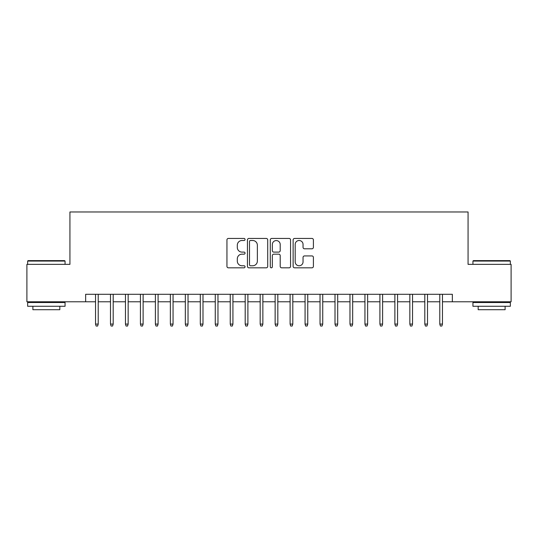 <?xml version="1.0" encoding="UTF-8"?>
<svg xmlns="http://www.w3.org/2000/svg" width="538" height="538" viewBox="0 0 538 538"><rect width="100%" height="100%" fill="white"/><g stroke="black" fill="none" stroke-linecap="round" stroke-linejoin="round"><path stroke-width="0.81" d="M245.052 239.471A1.029 1.029 0 0 0 244.023 238.442L228.415 238.442A1.466 1.466 0 0 0 226.942 239.914L226.942 266.357A1.466 1.466 0 0 0 228.415 267.823L244.023 267.823A1.029 1.029 0 0 0 245.052 266.801A1.029 1.029 0 0 0 244.023 265.772L242.006 265.772A4.701 4.701 0 0 1 237.305 261.071L237.305 258.865A4.701 4.701 0 0 1 242.006 254.165L244.023 254.165A1.029 1.029 0 0 0 245.052 253.136A1.029 1.029 0 0 0 244.023 252.107L242.006 252.107A4.701 4.701 0 0 1 237.305 247.406L237.305 245.2A4.701 4.701 0 0 1 242.006 240.499L244.023 240.499A1.029 1.029 0 0 0 245.052 239.471M311.939 248.798A1.466 1.466 0 0 0 313.405 247.332L313.405 239.914A1.466 1.466 0 0 0 311.939 238.442L294.602 238.442A1.466 1.466 0 0 0 293.129 239.914L293.129 266.357A1.466 1.466 0 0 0 294.602 267.823L311.939 267.823A1.466 1.466 0 0 0 313.405 266.357L313.405 257.393A1.466 1.466 0 0 0 311.939 255.927L304.515 255.927A1.466 1.466 0 0 0 303.049 257.393L303.049 261.838A3.927 3.927 0 0 1 299.115 265.772A3.927 3.927 0 0 1 295.187 261.838L295.187 244.427A3.927 3.927 0 0 1 299.115 240.499A3.927 3.927 0 0 1 303.049 244.427L303.049 247.332A1.466 1.466 0 0 0 304.515 248.798L311.939 248.798M85.65 301.778L26.9 301.778L26.9 264.36L69.933 264.36L69.933 211.972L468.067 211.972L468.067 264.36L511.1 264.36L511.1 301.778L452.35 301.778L452.35 294.293L85.65 294.293L85.65 301.778L95.529 301.778M267.716 239.914A1.466 1.466 0 0 0 266.243 238.442L248.912 238.442A1.466 1.466 0 0 0 247.44 239.914L247.44 266.357A1.466 1.466 0 0 0 248.912 267.823L266.243 267.823A1.466 1.466 0 0 0 267.716 266.357L267.716 239.914M271.757 238.442L289.088 238.442A1.466 1.466 0 0 1 290.56 239.914L290.56 266.357A1.466 1.466 0 0 1 289.088 267.823L281.67 267.823A1.466 1.466 0 0 1 280.204 266.357L280.204 255.631A1.466 1.466 0 0 0 278.731 254.165L273.808 254.165A1.466 1.466 0 0 0 272.342 255.631L272.342 266.801A1.029 1.029 0 0 1 271.313 267.823A1.029 1.029 0 0 1 270.284 266.801L270.284 239.914A1.466 1.466 0 0 1 271.757 238.442M98.219 301.778L110.492 301.778M113.188 301.778L125.462 301.778M128.158 301.778L140.431 301.778M143.121 301.778L155.395 301.778M158.091 301.778L170.364 301.778M173.061 301.778L185.334 301.778M188.024 301.778L200.297 301.778M202.994 301.778L215.267 301.778M217.964 301.778L230.237 301.778M232.927 301.778L245.2 301.778M247.897 301.778L260.17 301.778M262.86 301.778L275.14 301.778M277.83 301.778L290.103 301.778M292.8 301.778L305.073 301.778M307.763 301.778L320.036 301.778M322.733 301.778L335.006 301.778M337.703 301.778L349.976 301.778M352.666 301.778L364.939 301.778M367.636 301.778L379.909 301.778M382.605 301.778L394.879 301.778M397.569 301.778L409.842 301.778M412.538 301.778L424.812 301.778M427.508 301.778L439.781 301.778M442.471 301.778L452.35 301.778M250.526 240.499A1.029 1.029 0 0 0 249.498 241.528L249.498 264.743A1.029 1.029 0 0 0 250.526 265.772L252.658 265.772A4.701 4.701 0 0 0 257.359 261.071L257.359 245.2A4.701 4.701 0 0 0 252.658 240.499L250.526 240.499M280.204 244.501A3.927 3.927 0 0 0 276.27 240.573A3.927 3.927 0 0 0 272.342 244.501L272.342 250.634A1.466 1.466 0 0 0 273.808 252.107L278.731 252.107A1.466 1.466 0 0 0 280.204 250.634L280.204 244.501M95.529 324.078L96.127 326.028L97.62 326.028L98.219 324.078L95.529 324.078L95.529 294.293M98.219 324.078L98.219 294.293M28.097 260.621L64.621 260.621L65.064 261.065L27.646 261.065L28.097 260.621M46.355 306.27L27.646 306.27L27.646 302.524L65.064 302.524L65.064 306.27L46.355 306.27M59.826 306.27L59.826 309.713L32.885 309.713L32.885 306.27M473.379 260.621L509.903 260.621L510.354 261.065L472.936 261.065L473.379 260.621M491.645 306.27L472.936 306.27L472.936 302.524L510.354 302.524L510.354 306.27L491.645 306.27M505.115 306.27L505.115 309.713L478.174 309.713L478.174 306.27M110.492 324.078L111.09 326.028L112.59 326.028L113.188 324.078L110.492 324.078L110.492 294.293M113.188 324.078L113.188 294.293M125.462 324.078L126.06 326.028L127.56 326.028L128.158 324.078L125.462 324.078L125.462 294.293M128.158 324.078L128.158 294.293M140.431 324.078L141.03 326.028L142.523 326.028L143.121 324.078L140.431 324.078L140.431 294.293M143.121 324.078L143.121 294.293M155.395 324.078L155.993 326.028L157.493 326.028L158.091 324.078L155.395 324.078L155.395 294.293M158.091 324.078L158.091 294.293M170.364 324.078L170.963 326.028L172.463 326.028L173.061 324.078L170.364 324.078L170.364 294.293M173.061 324.078L173.061 294.293M185.334 324.078L185.933 326.028L187.426 326.028L188.024 324.078L185.334 324.078L185.334 294.293M188.024 324.078L188.024 294.293M200.297 324.078L200.896 326.028L202.396 326.028L202.994 324.078L200.297 324.078L200.297 294.293M202.994 324.078L202.994 294.293M215.267 324.078L215.866 326.028L217.359 326.028L217.964 324.078L215.267 324.078L215.267 294.293M217.964 324.078L217.964 294.293M230.237 324.078L230.836 326.028L232.329 326.028L232.927 324.078L230.237 324.078L230.237 294.293M232.927 324.078L232.927 294.293M245.2 324.078L245.799 326.028L247.298 326.028L247.897 324.078L245.2 324.078L245.2 294.293M247.897 324.078L247.897 294.293M260.17 324.078L260.769 326.028L262.262 326.028L262.86 324.078L260.17 324.078L260.17 294.293M262.86 324.078L262.86 294.293M275.14 324.078L275.738 326.028L277.231 326.028L277.83 324.078L275.14 324.078L275.14 294.293M277.83 324.078L277.83 294.293M290.103 324.078L290.702 326.028L292.201 326.028L292.8 324.078L290.103 324.078L290.103 294.293M292.8 324.078L292.8 294.293M305.073 324.078L305.671 326.028L307.164 326.028L307.763 324.078L305.073 324.078L305.073 294.293M307.763 324.078L307.763 294.293M320.036 324.078L320.641 326.028L322.134 326.028L322.733 324.078L320.036 324.078L320.036 294.293M322.733 324.078L322.733 294.293M335.006 324.078L335.604 326.028L337.104 326.028L337.703 324.078L335.006 324.078L335.006 294.293M337.703 324.078L337.703 294.293M349.976 324.078L350.574 326.028L352.067 326.028L352.666 324.078L349.976 324.078L349.976 294.293M352.666 324.078L352.666 294.293M364.939 324.078L365.537 326.028L367.037 326.028L367.636 324.078L364.939 324.078L364.939 294.293M367.636 324.078L367.636 294.293M379.909 324.078L380.507 326.028L382.007 326.028L382.605 324.078L379.909 324.078L379.909 294.293M382.605 324.078L382.605 294.293M394.879 324.078L395.477 326.028L396.97 326.028L397.569 324.078L394.879 324.078L394.879 294.293M397.569 324.078L397.569 294.293M409.842 324.078L410.44 326.028L411.94 326.028L412.538 324.078L409.842 324.078L409.842 294.293M412.538 324.078L412.538 294.293M424.812 324.078L425.41 326.028L426.91 326.028L427.508 324.078L424.812 324.078L424.812 294.293M427.508 324.078L427.508 294.293M439.781 324.078L440.38 326.028L441.873 326.028L442.471 324.078L439.781 324.078L439.781 294.293M442.471 324.078L442.471 294.293M27.646 264.36L27.646 261.065M36.18 302.524L36.18 301.778M56.537 302.524L56.537 301.778M65.064 264.36L65.064 261.065M472.936 264.36L472.936 261.065M481.463 302.524L481.463 301.778M501.82 302.524L501.82 301.778M510.354 264.36L510.354 261.065"/></g></svg>

